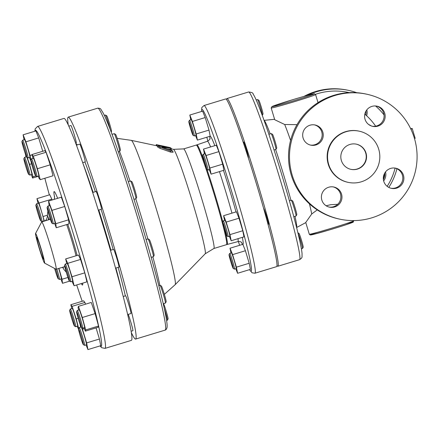 <?xml version="1.0" encoding="UTF-8"?>
<svg xmlns="http://www.w3.org/2000/svg" width="439" height="439" viewBox="0 0 439 439"><rect width="100%" height="100%" fill="white"/><g stroke="black" fill="none" stroke-linecap="round" stroke-linejoin="round"><path stroke-width="0.66" d="M371.504 126.015L368.595 124.44M190.51 128.287A7.216 0.39 73.1 0 1 188.83 121.488A7.216 0.39 73.1 0 1 191.322 128.265A7.216 0.39 73.1 0 1 193.017 135.278A7.216 0.39 73.1 0 1 190.51 128.287M193.017 135.278L194.301 135.964A8.248 0.444 -106.9 0 0 194.329 135.969A8.248 0.444 -106.9 0 0 192.43 128.183A8.248 0.444 -106.9 0 0 189.533 120.187A8.248 0.444 -106.9 0 0 189.516 120.204L188.83 121.488M194.329 135.969L196.003 135.464A8.248 0.444 -106.9 0 0 194.104 127.672A8.248 0.444 -106.9 0 0 191.212 119.677L189.533 120.187M262.313 115.314L262.994 114.03A7.216 0.39 -106.9 0 0 261.254 107.028A7.216 0.39 -106.9 0 0 258.807 100.24L257.528 99.554A8.248 0.444 73.1 0 1 260.322 107.308A8.248 0.444 73.1 0 1 262.313 115.314A8.248 0.444 73.1 0 1 262.292 115.331L262.253 115.342M256.178 99.949L257.501 99.549A8.248 0.444 73.1 0 1 257.528 99.554M202.609 156.41A7.216 0.39 73.1 0 1 202.522 155.549A7.216 0.39 73.1 0 1 205.008 162.32A7.216 0.39 73.1 0 1 206.709 169.339A7.216 0.39 73.1 0 1 204.728 164.054A7.216 0.39 73.1 0 1 202.609 156.41M206.709 169.339L207.987 170.025A8.248 0.444 -106.9 0 0 208.015 170.03A8.248 0.444 -106.9 0 0 207.932 169.026A8.248 0.444 -106.9 0 0 205.447 160.081A8.248 0.444 -106.9 0 0 203.224 154.248A8.248 0.444 -106.9 0 0 203.202 154.265L202.522 155.549M208.015 170.03L209.688 169.52A8.248 0.444 -106.9 0 0 209.606 168.516A8.248 0.444 -106.9 0 0 207.12 159.576A8.248 0.444 -106.9 0 0 204.898 153.738L203.224 154.248M275.999 149.37L276.685 148.086A7.216 0.39 -106.9 0 0 274.946 141.084A7.216 0.39 -106.9 0 0 272.498 134.296L271.214 133.61A8.248 0.444 73.1 0 1 274.013 141.369A8.248 0.444 73.1 0 1 275.999 149.37A8.248 0.444 73.1 0 1 275.983 149.392L274.046 149.979M268.887 134.307L271.187 133.604A8.248 0.444 73.1 0 1 271.214 133.61M223.149 223.089A7.216 0.39 73.1 0 1 225.723 230.98A7.216 0.39 73.1 0 1 226.815 235.924A7.216 0.39 73.1 0 1 224.367 229.136A7.216 0.39 73.1 0 1 222.628 222.134A7.216 0.39 73.1 0 1 223.149 223.089M226.815 235.924L228.093 236.616A8.248 0.444 -106.9 0 0 228.121 236.616A8.248 0.444 -106.9 0 0 226.787 230.755A8.248 0.444 -106.9 0 0 223.912 221.942A8.248 0.444 -106.9 0 0 223.33 220.833A8.248 0.444 -106.9 0 0 223.308 220.855L222.628 222.134M228.121 236.616L229.795 236.111A8.248 0.444 -106.9 0 0 227.825 228.088A8.248 0.444 -106.9 0 0 225.004 220.323L223.33 220.833M296.106 215.961L296.791 214.676A7.216 0.39 -106.9 0 0 295.557 209.381A7.216 0.39 -106.9 0 0 293.087 201.852A7.216 0.39 -106.9 0 0 292.599 200.886L291.32 200.2A8.248 0.444 73.1 0 1 291.875 201.303A8.248 0.444 73.1 0 1 294.695 209.908A8.248 0.444 73.1 0 1 296.106 215.961A8.248 0.444 73.1 0 1 296.089 215.977L293.784 216.679M289.4 200.771L291.293 200.195A8.248 0.444 73.1 0 1 291.32 200.2M190.762 119.814L189.824 115.04L202.626 111.149L205.205 117.559L192.397 121.449L196.184 133.977L197.391 140.101L195.574 135.591M205.205 117.559L208.986 130.092L196.184 133.977M208.986 130.092L210.193 136.211L197.391 140.101M189.824 115.04L192.397 121.449M243.157 142.121L243.607 141.984A8.248 0.444 73.1 0 1 246.433 149.743A8.248 0.444 73.1 0 1 248.403 157.766L248.298 157.793M204.453 153.869L203.509 149.101L216.317 145.21L218.891 151.62L222.677 164.148L209.869 168.038L211.077 174.157L209.266 169.652M222.677 164.148L223.885 170.272L211.077 174.157M203.509 149.101L206.089 155.505L209.869 168.038M218.891 151.62L206.089 155.505M263.658 208.585L263.713 208.569A8.248 0.444 73.1 0 1 264.294 209.677A8.248 0.444 73.1 0 1 267.175 218.49A8.248 0.444 73.1 0 1 268.509 224.356L268.059 224.488M224.559 220.46L223.616 215.686L236.423 211.801L238.997 218.205L242.778 230.738L243.985 236.857L231.183 240.748L229.372 236.237M223.616 215.686L226.189 222.096L229.976 234.629L231.183 240.748M238.997 218.205L226.189 222.096M242.778 230.738L229.976 234.629M230.974 252.99L230.031 248.216L242.838 244.331L245.412 250.74L232.61 254.625L236.391 267.159L237.598 273.277L235.787 268.767M231.589 261.649A7.216 0.39 73.1 0 1 233.23 268.454A7.216 0.39 73.1 0 1 230.782 261.666A7.216 0.39 73.1 0 1 229.043 254.664A7.216 0.39 73.1 0 1 231.589 261.649M233.23 268.454L234.508 269.145A8.248 0.444 -106.9 0 0 234.536 269.145A8.248 0.444 -106.9 0 0 232.637 261.359A8.248 0.444 -106.9 0 0 229.745 253.363A8.248 0.444 -106.9 0 0 229.723 253.385L229.043 254.664M234.536 269.145L236.209 268.641A8.248 0.444 -106.9 0 0 234.239 260.618A8.248 0.444 -106.9 0 0 231.419 252.859L229.745 253.363M297.999 233.153A8.248 0.444 73.1 0 1 300.605 240.72A8.248 0.444 73.1 0 1 302.52 248.49L303.206 247.206A7.216 0.39 -106.9 0 0 301.527 240.407A7.216 0.39 -106.9 0 0 299.019 233.416L297.922 232.829M302.52 248.49A8.248 0.444 73.1 0 1 302.504 248.507L301.39 248.847M230.031 248.216L232.61 254.625M245.412 250.74L249.193 263.268L236.391 267.159M249.193 263.268L250.4 269.387L237.598 273.277M25.297 161.964A8.248 0.444 73.1 0 1 27.844 170.277A8.248 0.444 73.1 0 1 28.667 174.404A8.248 0.444 73.1 0 1 25.868 166.644A8.248 0.444 73.1 0 1 23.882 158.644A8.248 0.444 73.1 0 1 25.297 161.964M28.667 174.404L29.945 175.09A9.279 0.499 -106.9 0 0 29.978 175.095A9.279 0.499 -106.9 0 0 28.963 170.233A9.279 0.499 -106.9 0 0 26.159 161.091A9.279 0.499 -106.9 0 0 24.584 157.338A9.279 0.499 -106.9 0 0 24.562 157.36L23.882 158.644M29.978 175.095L31.849 174.524A9.279 0.499 -106.9 0 0 30.093 167.056A9.279 0.499 -106.9 0 0 26.784 157.261M36.185 205.452A8.248 0.444 73.1 0 1 39.186 214.358A8.248 0.444 73.1 0 1 40.668 220.812A8.248 0.444 73.1 0 1 37.869 213.052A8.248 0.444 73.1 0 1 35.883 205.051A8.248 0.444 73.1 0 1 36.185 205.452M40.668 220.812L41.946 221.497A9.279 0.499 -106.9 0 0 41.979 221.503A9.279 0.499 -106.9 0 0 40.218 214.002A9.279 0.499 -106.9 0 0 36.903 204.217A9.279 0.499 -106.9 0 0 36.585 203.745A9.279 0.499 -106.9 0 0 36.563 203.767L35.883 205.051M41.979 221.503L43.851 220.932A9.279 0.499 -106.9 0 0 41.634 211.911A9.279 0.499 -106.9 0 0 38.456 203.18L36.585 203.745M55.693 269.047A8.248 0.444 73.1 0 1 58.157 278.732A8.248 0.444 73.1 0 1 54.623 268.47M58.157 278.732L59.435 279.418A9.279 0.499 -106.9 0 0 59.463 279.423A9.279 0.499 -106.9 0 0 59.49 279.023A9.279 0.499 -106.9 0 0 56.829 269.03M59.463 279.423L61.339 278.853A9.279 0.499 -106.9 0 0 61.361 278.458A9.279 0.499 -106.9 0 0 58.7 268.465M70.273 313.43A8.248 0.444 73.1 0 1 69.664 310.28A8.248 0.444 73.1 0 1 72.506 318.023A8.248 0.444 73.1 0 1 74.449 326.04A8.248 0.444 73.1 0 1 72.687 321.557A8.248 0.444 73.1 0 1 70.273 313.43M74.449 326.04L75.727 326.726A9.279 0.499 -106.9 0 0 75.76 326.731A9.279 0.499 -106.9 0 0 75.091 323.17A9.279 0.499 -106.9 0 0 72.309 313.814A9.279 0.499 -106.9 0 0 70.366 308.979A9.279 0.499 -106.9 0 0 70.344 308.996L69.664 310.28M75.76 326.731L77.632 326.166A9.279 0.499 -106.9 0 0 76.962 322.599A9.279 0.499 -106.9 0 0 74.18 313.243A9.279 0.499 -106.9 0 0 72.237 308.408L70.366 308.979M80.458 336.68A8.248 0.444 73.1 0 1 78.543 328.91A8.248 0.444 73.1 0 1 81.385 336.653A8.248 0.444 73.1 0 1 83.328 344.67A8.248 0.444 73.1 0 1 80.458 336.68M83.328 344.67L84.606 345.356A9.279 0.499 -106.9 0 0 84.639 345.361A9.279 0.499 -106.9 0 0 82.499 336.603A9.279 0.499 -106.9 0 0 79.245 327.604A9.279 0.499 -106.9 0 0 79.223 327.626L78.543 328.91M84.639 345.361L86.51 344.791A9.279 0.499 -106.9 0 0 84.37 336.033A9.279 0.499 -106.9 0 0 81.445 327.527M164.301 308.463A9.279 0.499 73.1 0 1 167.402 320.212L168.082 318.933A8.248 0.444 -106.9 0 0 166.458 312.145A8.248 0.444 -106.9 0 0 163.577 303.634M167.402 320.212A9.279 0.499 73.1 0 1 167.38 320.234L166.595 320.475M80.024 324.169A8.248 0.444 73.1 0 1 77.582 316.234A8.248 0.444 73.1 0 1 76.611 311.739A8.248 0.444 73.1 0 1 79.454 319.482A8.248 0.444 73.1 0 1 81.396 327.499A8.248 0.444 73.1 0 1 80.024 324.169M81.396 327.499L82.675 328.185A9.279 0.499 -106.9 0 0 82.708 328.191A9.279 0.499 -106.9 0 0 81.692 323.334A9.279 0.499 -106.9 0 0 78.888 314.192A9.279 0.499 -106.9 0 0 77.313 310.439A9.279 0.499 -106.9 0 0 77.291 310.455L76.611 311.739M82.708 328.191L84.579 327.626A9.279 0.499 -106.9 0 0 83.569 322.764A9.279 0.499 -106.9 0 0 80.76 313.622A9.279 0.499 -106.9 0 0 79.185 309.868L77.313 310.439M165.47 303.047L166.151 301.763A8.248 0.444 -106.9 0 0 164.164 293.762A8.248 0.444 -106.9 0 0 161.365 286.003L160.087 285.317A9.279 0.499 73.1 0 1 163.231 294.042A9.279 0.499 73.1 0 1 165.47 303.047A9.279 0.499 73.1 0 1 165.448 303.069L163.248 303.733M158.836 285.679L160.054 285.312A9.279 0.499 73.1 0 1 160.087 285.317M69.137 280.68A8.248 0.444 73.1 0 1 66.256 272.196A8.248 0.444 73.1 0 1 64.61 265.332A8.248 0.444 73.1 0 1 67.452 273.074A8.248 0.444 73.1 0 1 69.395 281.092A8.248 0.444 73.1 0 1 69.137 280.68M69.395 281.092L70.679 281.778A9.279 0.499 -106.9 0 0 70.706 281.783A9.279 0.499 -106.9 0 0 68.945 274.282A9.279 0.499 -106.9 0 0 65.636 264.498A9.279 0.499 -106.9 0 0 65.312 264.031A9.279 0.499 -106.9 0 0 65.29 264.048L64.61 265.332M70.706 281.783L72.578 281.218A9.279 0.499 -106.9 0 0 70.816 273.711A9.279 0.499 -106.9 0 0 67.507 263.932A9.279 0.499 -106.9 0 0 67.183 263.46L65.312 264.031M153.469 256.639L154.155 255.355A8.248 0.444 -106.9 0 0 152.163 247.355A8.248 0.444 -106.9 0 0 149.364 239.595L148.086 238.909A9.279 0.499 73.1 0 1 151.23 247.634A9.279 0.499 73.1 0 1 153.469 256.639A9.279 0.499 73.1 0 1 153.447 256.661L151.197 257.342M146.099 239.496L148.053 238.904A9.279 0.499 73.1 0 1 148.086 238.909M51.956 222.825A8.248 0.444 73.1 0 1 51.906 223.171A8.248 0.444 73.1 0 1 49.113 215.417A8.248 0.444 73.1 0 1 47.121 207.411A8.248 0.444 73.1 0 1 49.552 213.826A8.248 0.444 73.1 0 1 51.956 222.825M51.906 223.171L53.19 223.857A9.279 0.499 -106.9 0 0 53.218 223.863A9.279 0.499 -106.9 0 0 53.245 223.467A9.279 0.499 -106.9 0 0 50.617 213.584A9.279 0.499 -106.9 0 0 47.829 206.111A9.279 0.499 -106.9 0 0 47.807 206.127L47.121 207.411M53.218 223.863L55.089 223.297A9.279 0.499 -106.9 0 0 52.872 214.27A9.279 0.499 -106.9 0 0 49.7 205.54L47.829 206.111M135.98 198.719L136.666 197.435A8.248 0.444 -106.9 0 0 136.666 197.1A8.248 0.444 -106.9 0 0 134.4 188.529A8.248 0.444 -106.9 0 0 131.881 181.675L130.597 180.989A9.279 0.499 73.1 0 1 133.429 188.693A9.279 0.499 73.1 0 1 135.986 198.34A9.279 0.499 73.1 0 1 135.98 198.719A9.279 0.499 73.1 0 1 135.958 198.741L133.961 199.344M128.331 181.664L130.57 180.983A9.279 0.499 73.1 0 1 130.597 180.989M35.049 172.697A8.248 0.444 73.1 0 1 35.614 175.863A8.248 0.444 73.1 0 1 32.815 168.104A8.248 0.444 73.1 0 1 30.829 160.103A8.248 0.444 73.1 0 1 32.508 164.191A8.248 0.444 73.1 0 1 35.049 172.697M35.614 175.863L36.892 176.549A9.279 0.499 -106.9 0 0 36.925 176.555A9.279 0.499 -106.9 0 0 36.256 172.988A9.279 0.499 -106.9 0 0 33.474 163.632A9.279 0.499 -106.9 0 0 31.531 158.797A9.279 0.499 -106.9 0 0 31.509 158.819L30.829 160.103M36.925 176.555L38.797 175.984A9.279 0.499 -106.9 0 0 36.58 166.963A9.279 0.499 -106.9 0 0 33.402 158.232L31.531 158.797M119.688 151.406L120.368 150.127A8.248 0.444 -106.9 0 0 119.759 146.977A8.248 0.444 -106.9 0 0 117.345 138.85A8.248 0.444 -106.9 0 0 115.583 134.367L114.305 133.675A9.279 0.499 73.1 0 1 116.286 138.724A9.279 0.499 73.1 0 1 118.996 147.866A9.279 0.499 73.1 0 1 119.688 151.406A9.279 0.499 73.1 0 1 119.666 151.428L118.338 151.834M112.044 134.35L114.272 133.67A9.279 0.499 73.1 0 1 114.305 133.675M38.358 176.308L32.574 178.064L31.399 174.662M25.978 156.915L25.435 154.105M27.196 157.48L29.578 164.4L32.996 176.813L32.574 178.064M31.581 163.791L29.578 164.4M35.8 175.962L32.996 176.813M43.428 221.388L43.291 221.102M38.034 203.306L36.936 198.647L39.033 203.043L44.339 221.086M39.033 203.043L51.835 199.158L49.744 194.757L36.936 198.647M47.335 215.214L43.247 216.454M51.835 199.158L52.104 200.003M67.924 277.47L62.042 279.259L62.497 283.309L60.911 278.984M69.543 281.169L62.497 283.309M58.903 268.405L62.042 279.259M78.169 318.302L76.221 318.895L78.724 328.564M78.532 329.19L77.138 326.314M71.798 308.54L70.816 304.726L72.1 306.334L76.221 318.895M72.1 306.334L84.908 302.444L83.619 300.836L70.816 304.726M84.908 302.444L85.484 304.2M128.232 314.368A9.279 0.499 73.1 0 1 131.448 324.267A9.279 0.499 73.1 0 1 132.902 330.704L131.113 331.247M84.436 328.646L82.494 329.239L86.62 342.908L87.937 349.587L86.066 344.928M96.07 327.889L99.428 339.018L86.62 342.908M99.428 339.018L100.745 345.696L87.937 349.587M80.655 327.176L80.117 324.443M81.906 327.774L82.494 329.239M123.211 296.501L125.581 295.782A9.279 0.499 73.1 0 1 128.759 304.512A9.279 0.499 73.1 0 1 130.97 313.534L127.656 314.543M82.307 317.496L95.115 313.611L91.268 302.444L78.46 306.334L82.307 317.496L85.726 329.914L85.303 331.16L84.129 327.763M95.115 313.611L98.534 326.023L85.726 329.914M98.534 326.023L98.106 327.269L85.303 331.16M78.707 310.016L78.038 307.58L78.46 306.334M110.447 250.323L113.58 249.374A9.279 0.499 73.1 0 1 116.758 258.105A9.279 0.499 73.1 0 1 118.974 267.126L115.556 268.169M67.76 263.329L80.567 259.438L78.471 255.043L65.663 258.928L67.76 263.329L71.98 276.735L74.098 285.745L72.018 281.388M80.567 259.438L84.782 272.844L71.98 276.735M84.782 272.844L86.906 281.86L74.098 285.745M66.761 263.587L65.663 258.928M92.684 192.485L96.092 191.453A9.279 0.499 73.1 0 1 98.879 198.927A9.279 0.499 73.1 0 1 101.513 208.81A9.279 0.499 73.1 0 1 101.486 209.205L98.314 210.171M49.157 205.704L48.537 201.084L51.939 210.369L55.797 223.698L56.252 227.753L54.666 223.424M51.939 210.369L64.742 206.478L61.345 197.199L48.537 201.084M64.742 206.478L68.599 219.813L55.797 223.698M68.599 219.813L69.055 223.863L56.252 227.753M76.446 145.161L79.799 144.14A9.279 0.499 73.1 0 1 81.736 148.975A9.279 0.499 73.1 0 1 84.524 158.331A9.279 0.499 73.1 0 1 85.188 161.898L82.708 162.649M32.969 158.364L31.981 154.544L33.271 156.158L37.386 168.719L40.223 179.672L38.934 178.058L38.303 176.138M33.271 156.158L46.073 152.267L44.783 150.659L31.981 154.544M46.073 152.267L50.194 164.828L37.386 168.719M50.194 164.828L53.026 175.781L40.223 179.672M24.864 149.452A8.248 0.444 73.1 0 1 26.735 157.233A8.248 0.444 73.1 0 1 23.942 149.479A8.248 0.444 73.1 0 1 21.95 141.473A8.248 0.444 73.1 0 1 24.864 149.452M26.735 157.233L28.019 157.919A9.279 0.499 -106.9 0 0 28.047 157.925A9.279 0.499 -106.9 0 0 25.912 149.167A9.279 0.499 -106.9 0 0 22.652 140.173A9.279 0.499 -106.9 0 0 22.63 140.189L21.95 141.473M28.047 157.925L29.918 157.36A9.279 0.499 -106.9 0 0 27.701 148.333A9.279 0.499 -106.9 0 0 24.529 139.602L22.652 140.173M111.188 132.068L111.495 131.497A8.248 0.444 -106.9 0 0 109.574 123.727A8.248 0.444 -106.9 0 0 106.704 115.737L105.426 115.051A9.279 0.499 73.1 0 1 108.652 124.039A9.279 0.499 73.1 0 1 110.156 129.379M104.312 115.375L105.398 115.045A9.279 0.499 73.1 0 1 105.426 115.051M24.068 139.739L23.097 134.811L25.906 141.802L30.033 155.472L30.917 159.939M25.906 141.802L38.709 137.912L35.899 130.921L23.097 134.811M32.058 154.857L30.033 155.472M38.709 137.912L42.748 151.279M30.939 161.129L29.479 157.491M68.83 126.147L70.92 125.516A9.279 0.499 73.1 0 1 74.175 134.51A9.279 0.499 73.1 0 1 76.315 143.268L75.799 143.427M356.748 92.717A63.918 63.798 101.9 0 0 306.866 95.598M388.8 187.404A63.918 63.798 101.9 0 0 396.933 168.741M395.105 168.088A61.855 61.74 -78.1 0 1 387.176 186.339M315.487 94.319A61.855 61.74 -78.1 0 1 349.257 92.645M375.543 105.986A61.855 61.74 -78.1 0 1 384.026 114.919M348.286 90.319L347.32 90.116A63.918 63.798 101.9 0 0 303.931 96.415M385.541 171.89A10.311 10.289 -78.1 0 1 383.653 180.895M366.823 109.876A10.311 10.289 -78.1 0 1 366.62 115.753M365.709 114.93A10.311 10.289 101.9 0 0 366 111.083M383.384 179.463A10.311 10.289 101.9 0 0 384.723 173.098M113.174 249.495A87.63 4.741 -106.9 0 0 107.198 229.218A87.63 4.741 -106.9 0 0 101.058 209.337M95.345 191.678A87.63 4.741 -106.9 0 0 84.936 161.975M77.33 144.892A87.63 4.741 -106.9 0 0 76.452 144.261L76.145 144.354M83.19 164.038A87.63 4.741 73.1 0 1 93.079 192.364M98.791 210.023A87.63 4.741 73.1 0 1 110.908 250.186M115.907 268.059A87.63 4.741 73.1 0 1 121.982 291.776M125.334 295.853A87.63 4.741 -106.9 0 0 118.173 267.373M131.327 332.586A115.978 6.272 -106.9 0 0 135.613 339.084A115.978 6.272 -106.9 0 0 108.91 229.581A115.978 6.272 -106.9 0 0 68.21 117.131A115.978 6.272 -106.9 0 0 68.259 124.917M117.175 138.34L131.316 140.365A75.437 4.077 73.1 0 1 131.338 140.37A75.437 4.077 73.1 0 1 157.683 213.513A75.437 4.077 73.1 0 1 175.161 284.67A75.437 4.077 73.1 0 1 175.145 284.686L164.351 294.377M87.855 177.784A83.761 4.527 73.1 0 1 92.859 192.436M98.583 210.089A83.761 4.527 73.1 0 1 110.699 250.246M115.677 268.13A83.761 4.527 73.1 0 1 118.212 277.755M37.578 126.437L63.973 118.42A115.978 6.272 73.1 0 1 103.675 227.572A115.978 6.272 73.1 0 1 131.376 340.373L104.976 348.385A115.978 6.272 -106.9 0 0 77.28 235.589A115.978 6.272 -106.9 0 0 37.578 126.437L35.186 128.89L34.868 131.234M204.009 105.525L225.679 98.945A87.63 4.741 73.1 0 1 255.674 181.417A87.63 4.741 73.1 0 1 276.603 266.643L254.933 273.223A87.63 4.741 -106.9 0 0 234.003 187.996A87.63 4.741 -106.9 0 0 204.009 105.525L201.83 107.528L201.501 111.495M157.508 146.236L157.014 146.039A62.942 3.402 -106.9 0 0 156.619 145.743L131.338 140.37M172.736 151.049L173.098 152.251L170.656 152.113L160.257 148.437L157.804 147.213L157.453 146.061L170.288 150.912L172.736 151.054L171.462 150.281L161.947 147.027L171.237 148.245L171.578 149.381L167.319 148.87M276.987 265.606A87.63 4.741 -106.9 0 0 277.882 266.253A87.63 4.741 -106.9 0 0 257.709 183.513A87.63 4.741 -106.9 0 0 226.958 98.555A87.63 4.741 -106.9 0 0 226.573 99.587M297.016 124.66L284.686 124.5L274.737 119.732L271.181 107.967A23.196 0.686 -16.8 0 0 279.133 106.112A23.196 0.686 -16.8 0 0 302.877 99.049A23.196 0.686 -16.8 0 0 315.592 94.561L318.028 102.616M353.647 220.592L353.719 220.828A23.196 0.686 163.2 0 1 340.999 225.322A23.196 0.686 163.2 0 1 317.26 232.385A23.196 0.686 163.2 0 1 309.303 234.239L305.753 222.474L311.706 213.996A52.576 2.843 -106.9 0 0 309.451 203.85M290.574 140.453A52.576 2.843 -106.9 0 0 284.686 124.5M311.706 213.996L317.249 209.897M326.128 205.77L330.616 204.717L337.739 204.283M410.69 128.742A22.68 0.669 163.2 0 1 412.221 128.528A22.68 0.669 163.2 0 1 410.899 129.176M49.179 219.637A28.348 1.531 -106.9 0 0 48.317 217.524A5.153 4.626 -23.2 0 1 48.29 219.906M35.537 233.499L41.683 221.953A24.743 1.339 73.1 0 1 41.743 221.898A24.743 1.339 73.1 0 1 50.216 245.181A24.743 1.339 73.1 0 1 56.121 269.244A24.743 1.339 73.1 0 1 56.044 269.233L44.509 263.049A15.464 0.834 -106.9 0 0 40.871 248.019A15.464 0.834 -106.9 0 0 35.537 233.499A15.464 0.834 -106.9 0 0 39.137 248.068A15.464 0.834 -106.9 0 0 44.509 263.049M49.322 219.593A26.219 1.416 73.1 0 0 48.317 217.524L47.379 215.922C47.143 219.056 45.93 220.85 43.746 221.305M66.245 272.164L63.946 269.535L63.2 268.251L63.265 267.077M39.378 248.117A11.441 0.62 73.1 0 1 36.744 237.312A11.441 0.62 73.1 0 1 40.662 248.084A11.441 0.62 73.1 0 1 43.395 259.213A11.441 0.62 73.1 0 1 39.378 248.117M170.7 149.37L170.354 148.234C171.676 148.267 171.04 148.014 168.433 147.477L159.181 145.984L157.458 146.061M156.196 144.618L156.531 145.726L156.202 144.612A64.121 3.468 73.1 0 1 156.279 144.618A64.121 3.468 73.1 0 1 156.674 144.908L160.356 145.699A62.3 3.369 -106.9 0 0 159.955 145.402L156.279 144.618M159.9 145.397L168.724 147.279C171.001 147.795 170.952 147.833 168.576 147.4M361.248 181.823A26.186 26.137 -78.1 0 1 328.109 151.395A26.186 26.137 -78.1 0 1 379.801 155.62A26.186 26.137 -78.1 0 1 361.248 181.823M357.406 169.097A12.885 12.863 -78.1 0 1 341.098 154.122A12.885 12.863 -78.1 0 1 366.538 156.202A12.885 12.863 -78.1 0 1 357.406 169.097M359.069 131.14L358.674 131.058A26.186 26.137 101.9 0 0 327.708 151.307A26.186 26.137 101.9 0 0 347.902 182.311L348.303 182.394M414.356 138.137A63.918 63.798 101.9 0 0 290.854 143.564A63.918 63.798 101.9 0 0 340.143 219.237A63.918 63.798 101.9 0 0 414.356 138.137M377.864 126.141A10.311 10.289 -78.1 0 1 364.814 114.156A10.311 10.289 -78.1 0 1 385.168 115.825A10.311 10.289 -78.1 0 1 377.864 126.141M322.813 132.09A10.311 10.289 -78.1 0 1 310.845 145.166A10.311 10.289 -78.1 0 1 302.894 132.962A10.311 10.289 -78.1 0 1 322.813 132.09M328.712 187.228A10.311 10.289 -78.1 0 1 341.756 199.207A10.311 10.289 -78.1 0 1 321.408 197.545A10.311 10.289 -78.1 0 1 328.712 187.228M383.757 181.28A10.311 10.289 -78.1 0 1 395.726 168.197A10.311 10.289 -78.1 0 1 403.677 180.402A10.311 10.289 -78.1 0 1 383.757 181.28M390.946 188.249A10.311 10.289 101.9 0 0 402.371 175.068A10.311 10.289 101.9 0 0 395.182 168.099M329.025 207.049A10.311 10.289 101.9 0 0 340.889 196.688A10.311 10.289 101.9 0 0 333.261 186.904M310.307 145.04A10.311 10.289 101.9 0 0 321.727 131.859A10.311 10.289 101.9 0 0 314.538 124.89M372.223 126.234A10.311 10.289 101.9 0 0 384.087 115.874A10.311 10.289 101.9 0 0 376.459 106.084M340.143 219.237L339.177 219.034A63.918 63.798 -78.1 0 1 289.888 143.361A63.918 63.798 -78.1 0 1 365.467 93.93L366.433 94.133M350.882 169.344A12.885 12.863 101.9 0 0 366.23 156.218A12.885 12.863 101.9 0 0 356.177 144.124M209.941 136.288A56.56 3.057 -106.9 0 0 209.935 138.691M214.825 145.666A56.56 3.057 -106.9 0 0 210.182 136.15M236.001 211.927A56.56 3.057 -106.9 0 0 229.926 190.987A56.56 3.057 -106.9 0 0 223.473 170.398M219.44 171.622A52.439 2.837 73.1 0 1 225.876 192.09A52.439 2.837 73.1 0 1 231.962 213.151M238.015 238.673A52.439 2.837 73.1 0 1 237.943 241.604C240.029 241.434 241.28 241.785 241.697 242.652M210.007 138.296L210.007 138.29C210.418 138.806 209.573 139.794 207.471 141.248A52.439 2.837 73.1 0 1 210.621 146.939M242.86 244.391A56.56 3.057 -106.9 0 0 242.344 237.356M241.417 242.361A56.56 3.057 -106.9 0 0 242.756 244.353M206.846 137.231L207.834 141.106A84.535 4.571 73.1 0 1 206.851 137.226M201.583 111.468A84.535 4.571 73.1 0 1 230.892 188.94A84.535 4.571 73.1 0 1 249.61 269.628M239.667 245.291A84.535 4.571 73.1 0 1 238.333 241.521L239.661 245.291M159.867 285.366A83.388 4.511 -106.9 0 0 152.854 256.842M147.877 238.959A83.388 4.511 -106.9 0 0 141.874 218.556A83.388 4.511 -106.9 0 0 135.766 198.796M130.032 181.142A83.388 4.511 -106.9 0 0 119.507 151.477M205.216 253.769L213.903 248.485A52.038 2.815 73.1 0 0 201.924 199.35A52.038 2.815 73.1 0 0 183.661 148.898L173.504 149.337A54.595 2.952 73.1 0 1 192.573 202.269A54.595 2.952 73.1 0 1 205.216 253.769L175.161 284.67M183.661 148.898L196.277 145.068A52.038 2.815 73.1 0 1 214.534 195.52A52.038 2.815 73.1 0 1 226.519 244.655L213.903 248.485M207.01 169.498A52.049 2.815 73.1 0 1 215.225 195.311A52.049 2.815 73.1 0 1 222.782 221.849M225.481 232.632A52.049 2.815 73.1 0 1 227.204 244.457L226.519 244.655M196.277 145.068L196.957 144.848A52.049 2.815 73.1 0 1 202.977 157.991M49.338 194.883A112.889 6.102 73.1 0 1 44.844 178.267L49.333 194.883M35.071 131.173A112.889 6.102 73.1 0 1 74.164 236.533A112.889 6.102 73.1 0 1 100.262 345.844M82.197 301.269A112.889 6.102 73.1 0 1 76.688 284.96L82.192 301.269M77.099 255.46A25.775 1.394 -106.9 0 0 67.749 224.258M57.646 198.318A48.833 2.639 -106.9 0 0 54.59 197.331M81.325 283.55A48.833 2.639 -106.9 0 0 82.675 283.144M68.21 117.131L97.76 108.159A115.978 6.272 73.1 0 1 138.461 220.608A115.978 6.272 73.1 0 1 165.163 330.112L135.613 339.084M296.599 227.506A56.038 3.029 -106.9 0 0 294.975 216.317M290.942 200.299A56.038 3.029 -106.9 0 0 275.626 149.496M270.194 133.906A56.038 3.029 -106.9 0 0 264.064 120.352L274.605 119.298M66.695 224.581A24.743 1.339 73.1 0 1 76.035 255.783M226.958 98.555L248.628 91.976A87.63 4.741 73.1 0 1 279.38 176.933A87.63 4.741 73.1 0 1 299.552 259.674L277.882 266.253M315.592 94.561L314.434 93.792C315.306 93.309 305.253 95.878 291.748 99.993A22.164 0.658 163.2 0 1 312.102 94.846A22.164 0.658 163.2 0 1 275.418 105.986A22.164 0.658 163.2 0 1 291.754 99.993L272.01 106.534L271.181 107.967M317.737 232.253A22.164 0.658 -16.8 0 0 316.596 233.586A22.164 0.658 -16.8 0 0 347.287 224.324A22.164 0.658 -16.8 0 0 345.597 223.841M170.288 150.912L170.656 152.113M159.906 147.268L160.257 148.437M156.674 144.908L157.014 146.039M160.339 145.496L160.548 146.192M383.318 178.179A60.154 60.154 0 0 0 384.652 173.213M375.652 126.185A60.154 60.154 0 0 0 364.814 114.156M26.455 156.772L24.584 157.338M81.116 327.039L79.245 327.604M173.504 149.337L171.435 148.892M227.204 244.457L237.943 241.604M196.957 144.848L207.471 141.248M104.976 348.385L101.623 347.677L100.059 345.905M254.933 273.223L252.008 272.767L249.528 269.656M97.76 108.159C99.774 108.274 100.844 108.713 100.975 109.481L102.995 112.708C109.459 124.621 125.592 171.117 140.31 219.983C150.105 252.546 157.568 279.681 162.704 301.384C165.432 313.023 166.902 321.002 167.127 325.315L167.111 327.077C166.771 328.827 166.123 329.837 165.163 330.112M41.518 222.26L40.942 223.341M56.121 269.244L64.774 266.621M41.743 221.898L50.348 219.286M63.2 268.245L62.552 267.296M47.862 211.044L47.379 215.911M54.359 199.317L54.579 196.381M412.221 128.528L415.201 138.395M248.628 91.976C251.745 92.294 253.232 92.975 253.089 94.006C254.313 95.806 255.86 99 257.731 103.604C263.515 117.592 273.267 146.511 282.151 176.001C290.02 202.17 295.815 223.407 299.53 239.716C300.984 246.147 301.829 250.856 302.076 253.841C301.856 257.523 302.85 257.441 299.552 259.674M305.791 222.6L296.605 227.528M353.719 220.828L353.175 222.107C354.355 221.986 343.238 225.833 329.217 229.987L313.885 234.294L310.236 234.991L309.303 234.239"/></g></svg>
